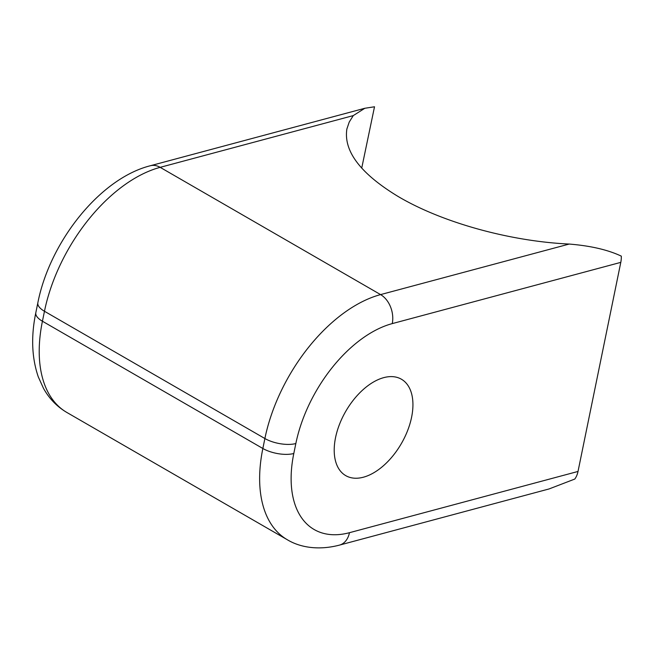 <?xml version="1.0" encoding="UTF-8"?>
<svg xmlns="http://www.w3.org/2000/svg" width="654" height="654" viewBox="0 0 654 654"><rect width="100%" height="100%" fill="white"/><g stroke="black" fill="none" stroke-linecap="round" stroke-linejoin="round"><path stroke-width="0.98" d="M411.595 417.236A55.664 32.136 120 0 0 401.401 379.214A55.664 32.136 120 0 0 345.737 411.35A55.664 32.136 120 0 0 345.737 475.63A55.664 32.136 120 0 0 411.595 417.236M361.711 168.152L374.513 106.774L364.834 108.27L353.266 115.603L349.22 122.077L346.882 128.977C343.464 151.074 360.37 173.465 397.599 196.167C441.368 222.295 509.425 241.285 569.217 244.056C590.578 245.798 607.942 249.828 621.3 256.131A22.269 15.745 75 0 1 620.793 262.368L578.013 471.452L349.465 532.691A111.327 64.28 -60 0 1 293.801 453.5L295.837 443.543A111.327 64.28 -60 0 1 392.253 323.607L620.793 262.368M287.302 539.73A133.596 77.131 -60 0 1 262.851 448.489L42.428 321.228A133.596 77.131 -60 0 0 66.88 412.478L287.302 539.73C299.401 547.087 317.762 550.799 339.483 545.109L549.049 488.955L574.792 479.055A22.269 15.745 -105 0 0 578.013 471.452M66.88 412.478C56.988 406.657 49.189 398.605 43.483 388.329L38.292 376.884C31.735 357.73 30.918 336.328 35.823 312.686A22.269 9.091 -168.4 0 0 42.428 321.228L44.464 311.271L264.886 438.532A22.269 9.091 11.6 0 0 295.837 443.543M293.801 453.5A22.269 9.091 11.6 0 1 262.851 448.489L264.886 438.532A133.596 77.131 -60 0 1 380.587 294.602A22.269 15.745 75 0 1 392.253 323.607M569.217 244.056L380.587 294.602L160.165 167.342A133.596 77.131 -60 0 0 44.464 311.271A22.269 9.091 -168.4 0 1 37.858 302.728C49.769 242.005 99.751 178.542 150.322 165.748L364.834 108.27M339.483 545.109A22.269 15.745 -105 0 0 349.465 532.691M353.266 115.603L160.165 167.342A22.269 15.745 -105 0 0 150.322 165.748M35.823 312.686L37.858 302.728"/></g></svg>
